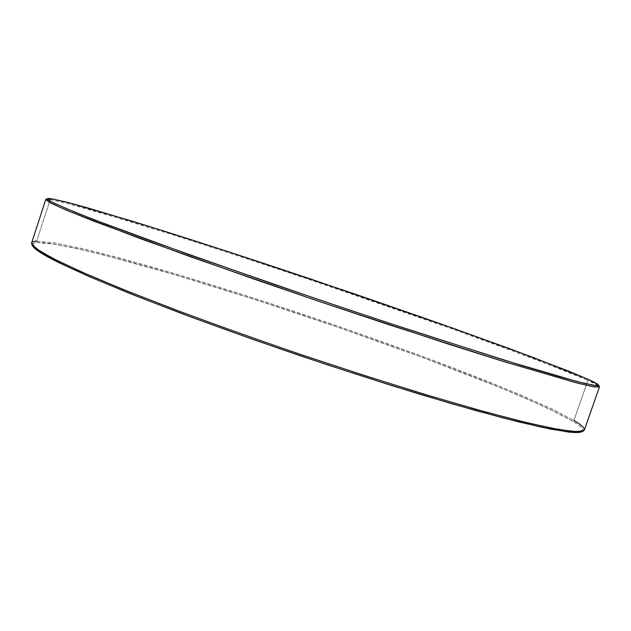 <?xml version="1.0" encoding="UTF-8"?>
<svg xmlns="http://www.w3.org/2000/svg" width="631" height="631" viewBox="0 0 631 631"><rect width="100%" height="100%" fill="white"/><g stroke="black" fill="none" stroke-linecap="round" stroke-linejoin="round"><path stroke-width="0.47" stroke-dasharray="3.15 2.37" d="M45.74 199.577C45.937 199.104 47.435 199.081 50.235 199.514L51.703 198.797L50.235 199.514L36.661 241.152L37.41 242.62C33.246 242.809 31.668 243.921 32.678 245.98M581.64 431.793C584.661 430.129 581.608 426.572 572.491 421.129L573.902 420.427L587.95 380.359L587.272 378.947L587.95 380.359C595.727 383.853 599.56 386.062 599.45 386.992M584.345 430.019C584.827 428.047 581.34 424.852 573.902 420.427L552.362 409.196C533.274 400.377 510.637 390.692 484.45 380.13C429.987 358.589 365.065 335.156 299.733 313.205C250.184 296.712 203.143 281.947 158.602 268.909C130.16 260.8 104.643 254.017 82.054 248.559L54.305 242.88L36.661 241.152L50.235 199.514L45.96 199.364M598.354 385.691L587.95 380.359L573.902 420.427L572.491 421.129L554.318 411.467L529.038 399.841L498.151 386.795L424.6 358.234L342.057 328.633L256.967 300.167L175.252 274.848L103.87 255.034L74.852 248.133L52.152 243.826C45.771 242.864 40.857 242.462 37.41 242.62C33.971 242.777 32.291 243.574 32.362 245.002L32.638 245.901M581.703 431.762C583.178 431.036 583.249 429.853 581.916 428.22C580.37 426.343 577.231 423.977 572.491 421.129L551.1 409.913C532.122 401.103 509.596 391.433 483.527 380.887C429.285 359.386 364.584 336.015 299.465 314.135C250.081 297.706 203.198 283.003 158.815 270.044C130.475 261.991 105.054 255.263 82.566 249.86L54.944 244.26L37.41 242.62L36.661 241.152C33.68 241.279 32 241.87 31.613 242.927M50.235 199.514L67.225 203.34L129.434 221.307C181.476 237.28 245.617 258.103 310.925 280.054L453.91 329.5L534.536 358.968L587.95 380.359L565.699 371.036L496.652 344.912C441.574 324.862 376.321 302.115 310.925 280.054C261.36 263.403 214.445 248.046 170.181 233.991L94.421 210.864L67.225 203.34L50.235 199.514M36.661 241.152L54.305 242.88L82.054 248.559L117.516 257.464C170.07 271.63 234.448 291.451 299.733 313.205C349.274 329.871 396.741 346.719 442.126 363.732C471.27 374.853 497.835 385.446 521.821 395.503L552.362 409.196L573.902 420.427"/><path stroke-width="0.95" d="M573.902 420.427C583.091 425.87 586.199 429.419 583.225 431.068L573.161 431.565L552.149 428.307L519.834 420.98L476.689 409.511L424.15 394.178C385.186 382.22 344.392 369.111 301.76 354.843C259.231 340.283 218.854 325.919 180.64 311.753L129.592 292.027L88.348 274.927L58.233 261.124L39.564 250.949L31.865 244.442C30.864 242.414 32.465 241.318 36.661 241.152M31.865 244.442L32.678 245.98L40.376 252.518L58.991 262.709L88.995 276.504L130.049 293.565L180.845 313.228C218.854 327.339 259.018 341.639 301.326 356.121C343.737 370.31 384.326 383.348 423.093 395.227L475.388 410.458L518.366 421.839L550.579 429.104L571.552 432.314L581.64 431.793L583.225 431.068M47.451 198.639L45.96 199.364L49.407 202.417L65.135 209.642L93.995 221.229L189.592 256.454L319.775 301.618L387.513 324.263L505.06 361.965L577.933 383.214L594.812 387.024L599.411 386.693L598.354 385.691M587.272 378.947C594.213 382.047 598.007 384.121 598.645 385.17L594.031 385.423L577.191 381.558L504.619 360.285L387.655 322.701L320.272 300.167L190.728 255.263L95.526 220.266L66.728 208.774L51.001 201.62L47.491 198.615L51.703 198.797C48.477 198.276 47.025 198.371 47.333 199.081C47.648 199.798 49.999 201.21 54.361 203.308L74.119 211.827L107.223 224.739L153.215 241.776L275.148 284.77L343.445 307.975L410.221 330.123L521.482 365.467L559.871 376.817L585.016 383.522L597.171 385.786C599.119 385.833 599.198 385.257 597.415 384.066L587.272 378.947L568.444 371.052L511.189 349.227L436.881 322.488L353.936 293.691L227.199 251.335L150.115 226.695L88.009 207.985L65.837 201.944L51.703 198.797L68.558 202.638L130.428 220.605C182.241 236.554 246.161 257.33 311.264 279.217L453.784 328.475L534.11 357.761L587.272 378.947M31.613 242.927L35.959 248.488L52.168 258.063L81.005 271.701L122.319 289.108L174.819 309.561C214.635 324.397 256.943 339.494 301.76 354.843L367.991 376.668L430.105 395.968L484.237 411.609L527.626 422.88L558.821 429.553L577.515 431.793L584.345 430.019L599.45 386.992L593.314 386.771L575.283 382.52L501.795 360.964L448.01 343.974L319.775 301.618L253.662 278.973L139.136 238.202L67.659 210.699L50.756 203.127L45.74 199.577L31.613 242.927M32.638 245.901C33.309 247.273 35.32 249.103 38.672 251.398C42.813 254.23 49.155 257.787 57.681 262.062L90.052 276.962L135.373 295.687L191.871 317.354L256.36 340.622L324.46 363.882L391.275 385.438L452.112 403.832L503.23 417.99L542.203 427.384L568.042 431.959C574.423 432.692 578.722 432.724 580.938 432.054L581.703 431.762M599.411 386.693L598.669 385.218"/></g></svg>
